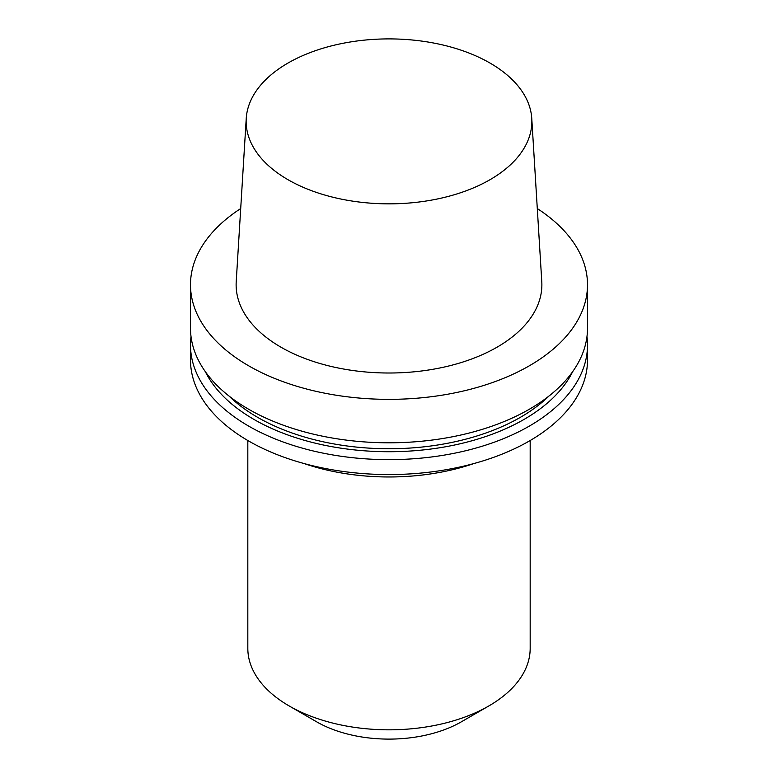 <?xml version="1.0" encoding="UTF-8"?>
<svg xmlns="http://www.w3.org/2000/svg" width="778" height="778" viewBox="0 0 778 778"><rect width="100%" height="100%" fill="white"/><g stroke="black" fill="none" stroke-linecap="round" stroke-linejoin="round"><path stroke-width="1.17" d="M490.014 179.699A142.851 82.478 180 0 1 332.002 196.999A142.851 82.478 180 0 1 246.237 118.451A142.851 82.478 180 0 1 389 38.9A142.851 82.478 180 0 1 531.763 118.451A142.851 82.478 180 0 1 490.014 179.699M531.763 118.451L541.78 281.626A152.877 88.264 180 0 1 497.103 347.163A152.877 88.264 180 0 1 328.005 365.679A152.877 88.264 180 0 1 236.22 281.626L246.237 118.451M537.297 208.562A198.507 114.609 180 0 1 587.507 284.748A198.507 114.609 180 0 1 529.361 365.786A198.507 114.609 180 0 1 313.038 390.634A198.507 114.609 180 0 1 190.493 284.748A198.507 114.609 180 0 1 240.703 208.562M587.507 284.748L587.507 328.19A198.507 114.609 180 0 1 529.361 409.228A198.507 114.609 180 0 1 313.038 434.075A198.507 114.609 180 0 1 190.493 328.19L190.493 284.748M548.918 396.09A185.796 107.267 180 0 1 520.385 417.329A185.796 107.267 180 0 1 229.082 396.09M572.627 371.728A190.95 110.243 180 0 1 524.022 419.43A190.95 110.243 180 0 1 205.373 371.728M586.972 336.611A198.507 114.609 180 0 1 587.507 345.033A198.507 114.609 180 0 1 529.361 426.072A198.507 114.609 180 0 1 313.038 450.919A198.507 114.609 180 0 1 190.493 345.033A198.507 114.609 180 0 1 191.028 336.611M587.507 345.033L587.507 359.951A198.507 114.609 180 0 1 529.361 440.99A198.507 114.609 180 0 1 313.038 465.837A198.507 114.609 180 0 1 190.493 359.951L190.493 345.033M474.006 463.523A166.745 96.268 180 0 1 303.994 463.523M530.178 440.523L530.178 648.327A141.178 81.505 180 0 1 488.827 705.957A141.178 81.505 180 0 1 289.173 705.957A141.178 81.505 180 0 1 247.822 648.327L247.822 440.523M461.432 721.78L488.827 705.957L461.432 721.78A102.424 59.138 180 0 1 316.568 721.78L289.173 705.957"/></g></svg>

